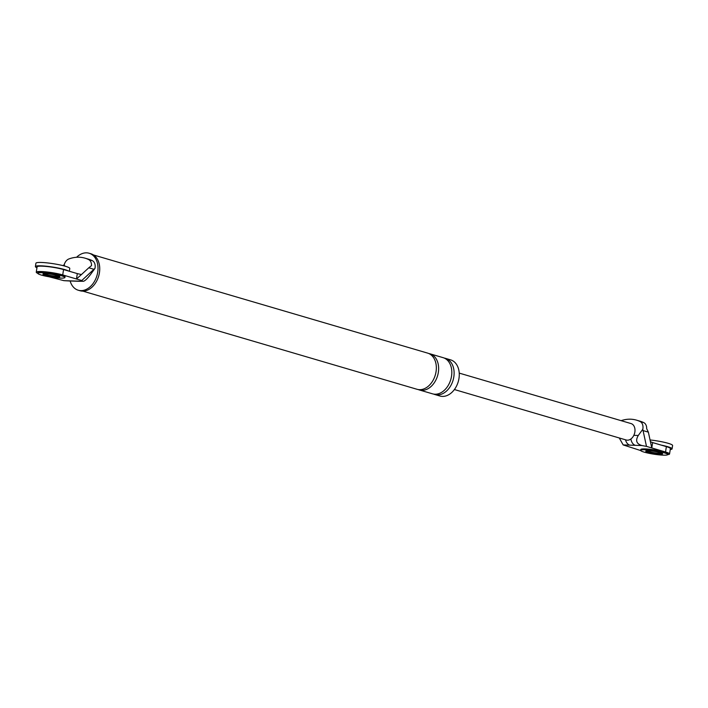 <?xml version="1.0" encoding="UTF-8"?>
<svg xmlns="http://www.w3.org/2000/svg" width="708" height="708" viewBox="0 0 708 708"><rect width="100%" height="100%" fill="white"/><g stroke="black" fill="none" stroke-linecap="round" stroke-linejoin="round"><path stroke-width="1.06" d="M36.949 267.774A17.134 2.177 8.8 0 1 35.4 266.571A17.134 2.177 8.8 0 1 40.869 265.827A17.134 2.177 8.8 0 1 68.543 271.031M35.4 266.571L35.922 263.217A17.134 2.177 8.8 0 1 41.391 262.464A17.134 2.177 8.8 0 1 59.808 264.889A17.134 2.177 8.8 0 1 69.782 268.456L69.349 271.261M661.378 445.155A17.134 2.177 8.8 0 1 672.078 448.872A17.134 2.177 8.8 0 1 670.246 449.553M649.979 439.951A17.134 2.177 8.8 0 1 672.6 445.518L672.078 448.872M64.915 277.501L65.047 276.669A13.709 1.743 -171.2 0 0 57.065 273.81A13.709 1.743 -171.2 0 0 42.33 271.872A13.709 1.743 -171.2 0 0 37.958 272.474L37.825 273.315A13.709 1.743 -171.2 0 0 45.799 276.164A13.709 1.743 -171.2 0 0 60.534 278.102A13.709 1.743 -171.2 0 0 64.915 277.501A13.709 1.743 -171.2 0 0 56.941 274.651A13.709 1.743 -171.2 0 0 42.197 272.713A13.709 1.743 -171.2 0 0 37.825 273.315M43.639 273.784A8.567 1.089 -171.2 0 0 57.233 276.253A8.567 1.089 -171.2 0 0 59.224 276.191A8.567 1.089 8.8 0 1 57.233 276.253A8.567 1.089 8.8 0 1 43.639 273.784M57.1 277.094A8.567 1.089 -171.2 0 0 59.835 276.722A8.567 1.089 -171.2 0 0 54.852 274.934A8.567 1.089 -171.2 0 0 45.639 273.722A8.567 1.089 -171.2 0 0 42.905 274.093A8.567 1.089 -171.2 0 0 47.887 275.881A8.567 1.089 -171.2 0 0 57.1 277.094M667.732 454.563L667.865 453.722A13.709 1.743 -171.2 0 0 659.883 450.872A13.709 1.743 -171.2 0 0 645.147 448.934A13.709 1.743 -171.2 0 0 640.775 449.536L640.643 450.368A13.709 1.743 -171.2 0 0 648.616 453.226A13.709 1.743 -171.2 0 0 663.352 455.164A13.709 1.743 -171.2 0 0 667.732 454.563A13.709 1.743 -171.2 0 0 659.759 451.713A13.709 1.743 -171.2 0 0 645.015 449.775A13.709 1.743 -171.2 0 0 640.643 450.368M646.457 450.846A8.567 1.089 -171.2 0 0 660.051 453.315A8.567 1.089 -171.2 0 0 662.042 453.253A8.567 1.089 -171.2 0 1 660.051 453.315A8.567 1.089 -171.2 0 1 646.457 450.846M659.918 454.155A8.567 1.089 -171.2 0 0 662.653 453.775A8.567 1.089 -171.2 0 0 657.67 451.996A8.567 1.089 -171.2 0 0 648.457 450.784A8.567 1.089 -171.2 0 0 645.723 451.155A8.567 1.089 -171.2 0 0 650.705 452.943A8.567 1.089 -171.2 0 0 659.918 454.155M49.162 276.81L63.906 280.66L82.641 281.271L81.765 280.527L93.934 269.288L88.801 267.783L91.527 265.615A7.531 5.398 106.4 0 0 88.668 259.597A45.1 32.329 106.4 0 0 84.969 258.154A45.1 32.329 106.4 0 0 68.906 258.951A7.531 5.398 106.4 0 0 64.224 264.721L62.906 265.597M37.825 273.359A15.417 1.956 8.8 0 1 36.258 272.208A15.417 1.956 8.8 0 1 46.108 271.89A15.417 1.956 8.8 0 1 62.72 274.934L76.473 278.979L81.429 274.571L77.305 273.598L76.473 278.979L81.765 280.527M84.969 258.154L88.642 259.234A45.1 32.329 106.4 0 1 92.341 260.668L88.668 259.597M78.508 281.138A8.567 5.876 -88.1 0 0 79.526 281.297L82.641 281.271C84.128 281.687 86.739 279.456 90.474 274.58L94.978 268.385A7.531 5.398 -73.6 0 0 92.341 260.668M94.978 268.385L93.934 269.288M76.597 257.261A19.275 13.815 106.4 0 1 86.615 252.836A19.275 13.815 106.4 0 1 89.12 253.243L90.836 253.747A19.275 13.815 106.4 0 1 99.111 274.421A19.275 13.815 106.4 0 1 82.482 291.13A19.275 13.815 106.4 0 1 79.977 290.731L78.261 290.227A19.275 13.815 106.4 0 1 70.145 281.014M444.252 358.071A18.851 13.514 106.4 0 1 445.421 358.337L450.58 359.85A18.851 13.514 106.4 0 1 458.66 380.072A18.851 13.514 106.4 0 1 442.403 396.409A18.851 13.514 106.4 0 1 439.951 396.02L434.8 394.506A18.851 13.514 106.4 0 1 433.668 394.099M64.773 266.084L64.224 264.721M81.429 274.571L88.801 267.783M79.526 281.297L69.057 280.961A8.567 5.876 -88.1 0 1 68.039 280.793M69.057 280.961L63.906 280.66M36.258 272.208L37.09 266.836A15.417 1.956 8.8 0 1 46.94 266.518A15.417 1.956 8.8 0 1 63.552 269.562L62.72 274.934M77.305 273.598L63.552 269.562M89.12 253.243A19.275 13.815 106.4 0 1 97.385 273.916A19.275 13.815 106.4 0 1 80.765 290.625A19.275 13.815 106.4 0 1 78.261 290.227M93.5 254.969L427.659 353.124A18.851 13.514 106.4 0 1 435.739 373.337A18.851 13.514 106.4 0 1 419.481 389.674A18.851 13.514 106.4 0 1 417.03 389.285L82.88 291.138M445.421 358.337A18.851 13.514 106.4 0 1 453.501 378.559A18.851 13.514 106.4 0 1 437.252 394.896A18.851 13.514 106.4 0 1 434.8 394.506M428.783 353.531A18.851 13.514 106.4 0 1 429.951 353.796L443.128 357.664A18.851 13.514 106.4 0 1 451.208 377.886A18.851 13.514 106.4 0 1 434.96 394.223A18.851 13.514 106.4 0 1 432.508 393.825L419.322 389.958A18.851 13.514 106.4 0 1 418.198 389.55M429.951 353.796A18.851 13.514 106.4 0 1 438.031 374.01A18.851 13.514 106.4 0 1 421.773 390.347A18.851 13.514 106.4 0 1 419.322 389.958M667.715 454.616A15.417 1.956 -171.2 0 0 669.556 453.987L670.388 448.615A15.417 1.956 -171.2 0 0 666.37 446.624L652.617 442.58L651.785 447.952L646.492 446.403L642.784 429.287L638.28 435.482C635.271 440.571 636.483 443.925 641.908 445.536L635.333 445.323A8.567 5.876 -88.1 0 1 630.89 438.978M643.227 430.632L648.36 432.137L646.67 428.676A7.531 5.398 -73.6 0 0 643.811 422.649A45.1 32.329 -73.6 0 0 640.112 421.207L636.448 420.136A45.1 32.329 106.4 0 1 640.147 421.57L643.811 422.649M648.36 432.137L651.785 447.952L665.538 451.996A15.417 1.956 -171.2 0 1 669.556 453.987M635.333 445.323L623.173 444.925L640.678 450.554M623.173 444.925L619.279 437.978M646.492 446.403L641.908 445.536M652.617 442.58L650.36 441.677M454.394 389.542L626.217 440.013A8.567 6.142 106.4 0 0 627.332 440.19A8.567 6.142 106.4 0 0 633.828 435.34A8.567 6.142 -73.6 0 0 631.049 423.579L459.226 373.107M642.784 429.287A7.531 5.398 -73.6 0 0 640.147 421.57M621.128 420.658A45.1 32.329 106.4 0 1 636.448 420.136M629.757 445.137A8.567 5.876 -88.1 0 1 625.518 439.81M633.828 435.34L638.28 435.482M666.37 446.624L665.538 451.996"/></g></svg>
